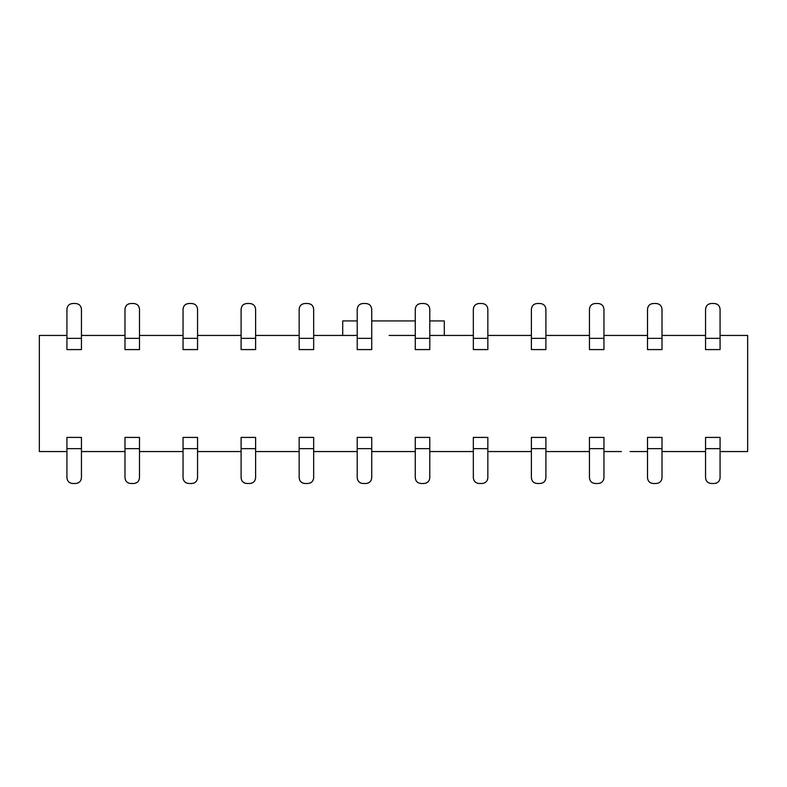 <?xml version="1.0" encoding="UTF-8"?>
<svg xmlns="http://www.w3.org/2000/svg" width="787" height="787" viewBox="0 0 787 787"><rect width="100%" height="100%" fill="white"/><g stroke="black" fill="none" stroke-linecap="round" stroke-linejoin="round"><path stroke-width="1.18" d="M621.376 451.561L603.954 451.561L621.376 451.561M589.443 451.561L545.903 451.561L589.443 451.561M531.382 451.561L487.842 451.561L531.382 451.561M473.331 451.561L429.791 451.561L473.331 451.561M415.27 451.561L371.73 451.561L415.27 451.561M357.209 451.561L313.669 451.561L357.209 451.561M299.158 451.561L255.618 451.561L299.158 451.561M241.097 451.561L197.557 451.561L241.097 451.561M183.046 451.561L139.496 451.561L183.046 451.561M124.985 451.561L81.445 451.561L124.985 451.561M66.925 451.561L39.35 451.561L39.35 335.439L66.925 335.439L39.35 335.439L39.35 451.561L66.925 451.561M747.65 451.561L720.075 451.561L747.65 451.561L747.65 335.439L747.65 451.561M705.555 451.561L662.015 451.561L705.555 451.561M647.504 451.561L630.082 451.561L647.504 451.561M444.301 335.439L444.301 320.929L429.791 320.929L444.301 320.929L444.301 335.439M415.27 320.929L371.73 320.929L415.27 320.929M357.209 320.929L342.699 320.929L342.699 335.439L342.699 320.929L357.209 320.929M389.142 335.439L415.27 335.439L389.142 335.439M429.791 335.439L473.331 335.439L429.791 335.439M487.842 335.439L531.382 335.439L487.842 335.439M545.903 335.439L589.443 335.439L545.903 335.439M603.954 335.439L647.504 335.439L603.954 335.439M662.015 335.439L705.555 335.439L662.015 335.439M720.075 335.439L747.65 335.439L720.075 335.439M81.445 335.439L124.985 335.439L81.445 335.439M139.496 335.439L183.046 335.439L139.496 335.439M197.557 335.439L241.097 335.439L197.557 335.439M255.618 335.439L299.158 335.439L255.618 335.439M313.669 335.439L357.209 335.439L313.669 335.439M81.445 338.341L66.925 338.341L66.925 349.585L66.925 338.341L81.445 338.341L81.445 309.321L81.445 349.585L81.445 309.321C81.1 305.789 79.162 303.851 75.641 303.507L72.729 303.507C69.207 303.851 67.269 305.789 66.925 309.321L66.925 338.341L66.925 309.321C67.249 305.769 69.187 303.831 72.729 303.507L75.641 303.507C79.182 303.831 81.12 305.769 81.445 309.321C81.12 305.769 79.182 303.831 75.641 303.507L72.729 303.507M197.557 338.341L183.046 338.341L183.046 349.585L183.046 338.341L197.557 338.341L197.557 309.321L197.557 349.585L197.557 309.321C197.212 305.789 195.274 303.851 191.753 303.507L188.85 303.507C185.319 303.851 183.391 305.789 183.046 309.321L183.046 338.341L183.046 309.321C183.361 305.769 185.299 303.831 188.85 303.507L191.753 303.507C195.304 303.831 197.232 305.769 197.557 309.321C197.232 305.769 195.304 303.831 191.753 303.507L188.85 303.507M241.097 349.585L241.097 309.321L241.097 349.585L255.618 349.585L255.618 338.341L255.618 349.585L241.097 349.585M255.618 338.341L241.097 338.341L255.618 338.341L255.618 309.321C255.273 305.789 253.335 303.851 249.804 303.507L246.902 303.507C243.38 303.851 241.442 305.789 241.097 309.321C241.422 305.769 243.35 303.831 246.902 303.507L249.804 303.507C253.355 303.831 255.293 305.769 255.618 309.321C255.293 305.769 253.355 303.831 249.804 303.507L246.902 303.507M299.158 349.585L299.158 309.321L299.158 349.585L313.669 349.585L313.669 338.341L313.669 349.585L299.158 349.585M313.669 338.341L299.158 338.341L313.669 338.341L313.669 309.321C313.324 305.789 311.396 303.851 307.865 303.507L304.962 303.507C301.441 303.851 299.503 305.789 299.158 309.321C299.473 305.769 301.411 303.831 304.962 303.507L307.865 303.507C311.416 303.831 313.354 305.769 313.669 309.321C313.354 305.769 311.416 303.831 307.865 303.507L304.962 303.507M357.209 349.585L357.209 309.321L357.209 349.585L371.73 349.585L371.73 338.341L371.73 349.585L357.209 349.585M124.985 349.585L124.985 309.321L124.985 349.585L139.496 349.585L139.496 338.341L139.496 349.585L124.985 349.585M139.496 338.341L124.985 338.341L139.496 338.341L139.496 309.321C139.151 305.789 137.223 303.851 133.692 303.507L130.79 303.507C127.268 303.851 125.33 305.789 124.985 309.321C125.3 305.769 127.238 303.831 130.79 303.507L133.692 303.507C137.243 303.831 139.181 305.769 139.496 309.321C139.181 305.769 137.243 303.831 133.692 303.507L130.79 303.507M66.925 349.585L81.445 349.585L66.925 349.585M647.504 349.585L647.504 309.321L647.504 349.585L662.015 349.585L662.015 338.341L662.015 349.585L647.504 349.585M429.791 338.341L415.27 338.341L415.27 349.585L415.27 338.341L429.791 338.341L429.791 309.321L429.791 349.585L429.791 309.321C429.446 305.789 427.508 303.851 423.977 303.507L421.075 303.507C417.553 303.851 415.615 305.789 415.27 309.321L415.27 338.341L415.27 309.321C415.595 305.769 417.523 303.831 421.075 303.507L423.977 303.507C427.528 303.831 429.466 305.769 429.791 309.321C429.466 305.769 427.528 303.831 423.977 303.507L421.075 303.507M473.331 349.585L473.331 309.321L473.331 349.585L487.842 349.585L487.842 338.341L487.842 349.585L473.331 349.585M487.842 338.341L473.331 338.341L487.842 338.341L487.842 309.321C487.497 305.789 485.559 303.851 482.038 303.507L479.135 303.507C475.604 303.851 473.676 305.789 473.331 309.321C473.646 305.769 475.584 303.831 479.135 303.507L482.038 303.507C485.589 303.831 487.527 305.769 487.842 309.321C487.527 305.769 485.589 303.831 482.038 303.507L479.135 303.507M531.382 349.585L531.382 309.321L531.382 349.585L545.903 349.585L545.903 338.341L545.903 349.585L531.382 349.585M545.903 338.341L531.382 338.341L545.903 338.341L545.903 309.321C545.558 305.789 543.62 303.851 540.098 303.507L537.196 303.507C533.665 303.851 531.727 305.789 531.382 309.321C531.707 305.769 533.645 303.831 537.196 303.507L540.098 303.507C543.65 303.831 545.578 305.769 545.903 309.321C545.578 305.769 543.65 303.831 540.098 303.507L537.196 303.507M589.443 349.585L589.443 309.321L589.443 349.585L603.954 349.585L603.954 338.341L603.954 349.585L589.443 349.585M603.954 338.341L589.443 338.341L603.954 338.341L603.954 309.321C603.609 305.789 601.681 303.851 598.15 303.507L595.247 303.507C591.726 303.851 589.788 305.789 589.443 309.321C589.768 305.769 591.696 303.831 595.247 303.507L598.15 303.507C601.701 303.831 603.639 305.769 603.954 309.321C603.639 305.769 601.701 303.831 598.15 303.507L595.247 303.507M662.015 338.341L647.504 338.341L662.015 338.341L662.015 309.321C661.67 305.789 659.732 303.851 656.21 303.507L653.308 303.507C649.777 303.851 647.849 305.789 647.504 309.321C647.819 305.769 649.757 303.831 653.308 303.507L656.21 303.507C659.762 303.831 661.7 305.769 662.015 309.321C661.7 305.769 659.762 303.831 656.21 303.507L653.308 303.507M705.555 349.585L705.555 309.321L705.555 349.585L720.075 349.585L720.075 338.341L720.075 349.585L705.555 349.585M720.075 338.341L705.555 338.341L720.075 338.341L720.075 309.321C719.731 305.789 717.793 303.851 714.271 303.507L711.359 303.507C707.838 303.851 705.9 305.789 705.555 309.321C705.88 305.769 707.818 303.831 711.359 303.507L714.271 303.507C717.813 303.831 719.751 305.769 720.075 309.321C719.751 305.769 717.813 303.831 714.271 303.507L711.359 303.507M371.73 338.341L357.209 338.341L371.73 338.341L371.73 309.321C371.385 305.789 369.447 303.851 365.925 303.507L363.023 303.507C359.492 303.851 357.554 305.789 357.209 309.321C357.534 305.769 359.472 303.831 363.023 303.507L365.925 303.507C369.477 303.831 371.405 305.769 371.73 309.321C371.405 305.769 369.477 303.831 365.925 303.507L363.023 303.507M589.443 448.659L603.954 448.659L603.954 437.415L603.954 448.659L589.443 448.659L589.443 477.679L589.443 437.415L589.443 477.679C589.788 481.211 591.726 483.149 595.247 483.493L598.15 483.493C601.681 483.149 603.609 481.211 603.954 477.679L603.954 448.659L603.954 477.679C603.639 481.231 601.701 483.169 598.15 483.493L595.247 483.493C591.696 483.169 589.768 481.231 589.443 477.679C589.768 481.231 591.696 483.169 595.247 483.493L598.15 483.493M545.903 437.415L545.903 477.679L545.903 437.415L531.382 437.415L531.382 448.659L531.382 437.415L545.903 437.415M531.382 448.659L545.903 448.659L531.382 448.659L531.382 477.679C531.727 481.211 533.665 483.149 537.196 483.493L540.098 483.493C543.62 483.149 545.558 481.211 545.903 477.679C545.578 481.231 543.65 483.169 540.098 483.493L537.196 483.493C533.645 483.169 531.707 481.231 531.382 477.679C531.707 481.231 533.645 483.169 537.196 483.493L540.098 483.493M487.842 437.415L487.842 477.679L487.842 437.415L473.331 437.415L473.331 448.659L473.331 437.415L487.842 437.415M473.331 448.659L487.842 448.659L473.331 448.659L473.331 477.679C473.676 481.211 475.604 483.149 479.135 483.493L482.038 483.493C485.559 483.149 487.497 481.211 487.842 477.679C487.527 481.231 485.589 483.169 482.038 483.493L479.135 483.493C475.584 483.169 473.646 481.231 473.331 477.679C473.646 481.231 475.584 483.169 479.135 483.493L482.038 483.493M429.791 437.415L429.791 477.679L429.791 437.415L415.27 437.415L415.27 448.659L415.27 437.415L429.791 437.415M415.27 448.659L429.791 448.659L415.27 448.659L415.27 477.679C415.615 481.211 417.553 483.149 421.075 483.493L423.977 483.493C427.508 483.149 429.446 481.211 429.791 477.679C429.466 481.231 427.528 483.169 423.977 483.493L421.075 483.493C417.523 483.169 415.595 481.231 415.27 477.679C415.595 481.231 417.523 483.169 421.075 483.493L423.977 483.493M371.73 437.415L371.73 477.679L371.73 437.415L357.209 437.415L357.209 448.659L357.209 437.415L371.73 437.415M357.209 448.659L371.73 448.659L357.209 448.659L357.209 477.679C357.554 481.211 359.492 483.149 363.023 483.493L365.925 483.493C369.447 483.149 371.385 481.211 371.73 477.679C371.405 481.231 369.477 483.169 365.925 483.493L363.023 483.493C359.472 483.169 357.534 481.231 357.209 477.679C357.534 481.231 359.472 483.169 363.023 483.493L365.925 483.493M313.669 437.415L313.669 477.679L313.669 437.415L299.158 437.415L299.158 448.659L299.158 437.415L313.669 437.415M299.158 448.659L313.669 448.659L299.158 448.659L299.158 477.679C299.503 481.211 301.441 483.149 304.962 483.493L307.865 483.493C311.396 483.149 313.324 481.211 313.669 477.679C313.354 481.231 311.416 483.169 307.865 483.493L304.962 483.493C301.411 483.169 299.473 481.231 299.158 477.679C299.473 481.231 301.411 483.169 304.962 483.493L307.865 483.493M255.618 437.415L255.618 477.679L255.618 437.415L241.097 437.415L241.097 448.659L241.097 437.415L255.618 437.415M241.097 448.659L255.618 448.659L241.097 448.659L241.097 477.679C241.442 481.211 243.38 483.149 246.902 483.493L249.804 483.493C253.335 483.149 255.273 481.211 255.618 477.679C255.293 481.231 253.355 483.169 249.804 483.493L246.902 483.493C243.35 483.169 241.422 481.231 241.097 477.679C241.422 481.231 243.35 483.169 246.902 483.493L249.804 483.493M197.557 437.415L197.557 477.679L197.557 437.415L183.046 437.415L183.046 448.659L183.046 437.415L197.557 437.415M183.046 448.659L197.557 448.659L183.046 448.659L183.046 477.679C183.391 481.211 185.319 483.149 188.85 483.493L191.753 483.493C195.274 483.149 197.212 481.211 197.557 477.679C197.232 481.231 195.304 483.169 191.753 483.493L188.85 483.493C185.299 483.169 183.361 481.231 183.046 477.679C183.361 481.231 185.299 483.169 188.85 483.493L191.753 483.493M139.496 437.415L139.496 477.679L139.496 437.415L124.985 437.415L124.985 448.659L124.985 437.415L139.496 437.415M124.985 448.659L139.496 448.659L124.985 448.659L124.985 477.679C125.33 481.211 127.268 483.149 130.79 483.493L133.692 483.493C137.223 483.149 139.151 481.211 139.496 477.679C139.181 481.231 137.243 483.169 133.692 483.493L130.79 483.493C127.238 483.169 125.3 481.231 124.985 477.679C125.3 481.231 127.238 483.169 130.79 483.493L133.692 483.493M81.445 437.415L81.445 477.679L81.445 437.415L66.925 437.415L66.925 448.659L66.925 437.415L81.445 437.415M66.925 448.659L81.445 448.659L66.925 448.659L66.925 477.679C67.269 481.211 69.207 483.149 72.729 483.493L75.641 483.493C79.162 483.149 81.1 481.211 81.445 477.679C81.12 481.231 79.182 483.169 75.641 483.493L72.729 483.493C69.187 483.169 67.249 481.231 66.925 477.679C67.249 481.231 69.187 483.169 72.729 483.493L75.641 483.493M720.075 437.415L720.075 477.679L720.075 437.415L705.555 437.415L705.555 448.659L705.555 437.415L720.075 437.415M705.555 448.659L720.075 448.659L705.555 448.659L705.555 477.679C705.9 481.211 707.838 483.149 711.359 483.493L714.271 483.493C717.793 483.149 719.731 481.211 720.075 477.679C719.751 481.231 717.813 483.169 714.271 483.493L711.359 483.493C707.818 483.169 705.88 481.231 705.555 477.679C705.88 481.231 707.818 483.169 711.359 483.493L714.271 483.493M662.015 437.415L662.015 477.679L662.015 437.415L647.504 437.415L647.504 448.659L647.504 437.415L662.015 437.415M647.504 448.659L662.015 448.659L647.504 448.659L647.504 477.679C647.849 481.211 649.777 483.149 653.308 483.493L656.21 483.493C659.732 483.149 661.67 481.211 662.015 477.679C661.7 481.231 659.762 483.169 656.21 483.493L653.308 483.493C649.757 483.169 647.819 481.231 647.504 477.679C647.819 481.231 649.757 483.169 653.308 483.493L656.21 483.493M183.046 349.585L197.557 349.585L183.046 349.585M415.27 349.585L429.791 349.585L415.27 349.585M603.954 437.415L589.443 437.415L603.954 437.415"/></g></svg>
